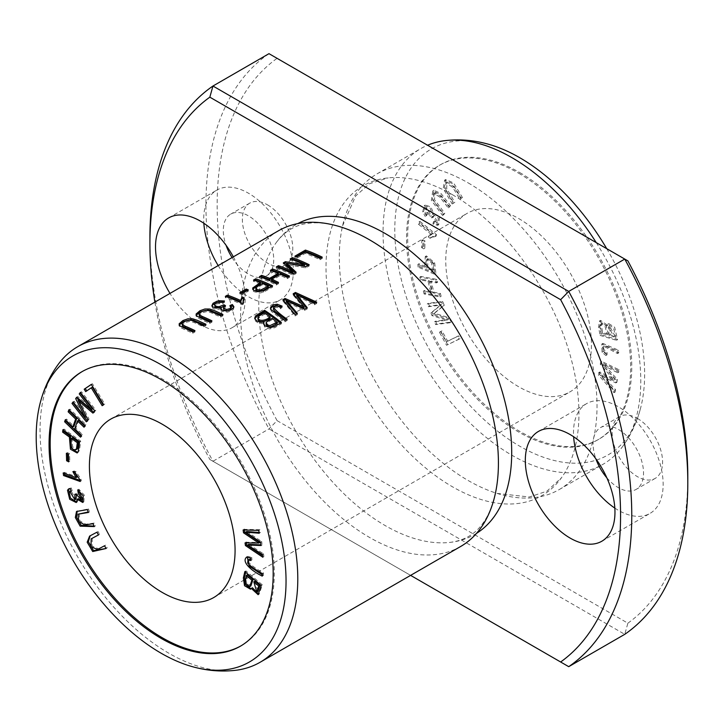<?xml version="1.0" encoding="UTF-8"?>
<svg xmlns="http://www.w3.org/2000/svg" width="724" height="724" viewBox="0 0 724 724"><rect width="100%" height="100%" fill="white"/><g stroke="black" fill="none" stroke-linecap="round" stroke-linejoin="round"><path stroke-width="0.54" stroke-dasharray="3.62 2.71" d="M449.414 207.308L441.16 196.647L435.26 192.828L434.454 199.589L444.798 213.254L443.631 214.766L432.445 199.679L433.929 190.249L441.097 193.607L450.581 205.797L448.292 207.951L449.468 206.44L439.975 194.249L432.807 190.901L431.323 200.331L442.509 215.408L443.676 213.897L433.332 200.24L434.138 193.471L440.047 197.299L448.292 207.951M419.241 266.468L418.97 263.753L425.748 266.694L426.373 255.898L434.672 262.803L435.929 273.708L419.241 266.468L418.119 267.111L434.807 274.351L433.549 263.455L425.26 256.54L424.626 267.346L417.848 264.396L418.119 267.111M425.205 293.311L424.49 290.469L431.993 291.853L429.187 280.686L421.685 279.292L420.97 276.45L436.889 279.401L437.604 282.251L431.07 281.039L433.875 292.206L440.409 293.419L441.124 296.27L425.205 293.311L424.083 293.962L440.002 296.912L439.287 294.062L432.753 292.849L429.947 281.681L436.482 282.894L435.767 280.043L419.848 277.093L420.563 279.944L428.065 281.337L430.871 292.505L423.368 291.111L424.083 293.962M460.898 198.53L453.894 186.738L447.016 182.068L446.663 188.466L454.835 202.34L453.296 203.308L444.364 187.878L445.731 179.525L453.622 182.973L462.437 197.562L459.776 199.181L461.315 198.213L452.5 183.625L444.608 180.176L443.242 188.521L452.174 203.96L453.713 202.992L445.541 189.118L445.903 182.71L452.772 187.389L459.776 199.181M426.454 215.96L423.848 211.263L425.305 205.046L430.952 206.937L433.604 213.499L439.432 217.327L438.744 224.702L434.092 223.454L434.472 221.3L437.703 222.368L434.047 215.716L432.97 217.254L431.187 215.734L426.309 207.417L427.441 214.422L425.332 216.612L426.327 215.064L425.187 208.069L430.065 216.386L431.848 217.906L432.934 216.367L436.581 223.019L433.35 221.942L432.97 224.096L437.622 225.345L438.31 217.969L432.481 214.15L429.83 207.58L424.183 205.688L422.726 211.906L425.332 216.612M447.667 344.615L440.545 331.583L442.002 330.877L447.613 341.149L458.518 335.846L460.03 338.606L446.545 345.267L458.907 339.257L457.396 336.497L446.491 341.8L440.88 331.529L439.423 332.235L446.545 345.267M419.911 221.426L436.491 234.63L436.246 235.997L432.563 236.612L431.196 237.689L429.232 236.124L432.445 233.834L419.531 223.544L419.911 221.426L418.789 222.069L418.409 224.196L431.323 234.476L428.119 236.775L430.074 238.332L431.45 237.264L435.124 236.639L435.377 235.273L418.789 222.069M606.993 354.878L603.155 351.565L602.929 343.411L618.586 350.262L618.694 352.896C613.671 350.715 605.02 344.651 604.024 346.452C602.974 348.452 604.024 350.516 607.174 352.651L606.993 354.878L605.87 355.529L606.051 353.303C602.902 351.167 601.852 349.095 602.911 347.095L604.368 346.126L602.911 347.095C603.906 345.303 612.549 351.357 617.572 353.538L617.463 350.914L601.807 344.054L602.033 352.217L605.87 355.529M518.592 173.19A158.475 91.495 60 0 1 622.124 312.84A158.475 91.495 60 0 1 597.825 439.83A158.475 91.495 60 0 1 439.35 348.334A158.475 91.495 60 0 1 439.35 165.344A158.475 91.495 60 0 1 518.592 173.19M518.592 218.485A103.007 59.477 60 0 1 585.888 309.257A103.007 59.477 60 0 1 570.096 391.802A103.007 59.477 60 0 1 467.089 332.325A103.007 59.477 60 0 1 467.089 213.381A103.007 59.477 60 0 1 518.592 218.485M601.21 334.741L599.716 326.678L600.585 320.37L607.689 325.375L608.775 323.61L614.64 327.23L617.554 339.665L601.21 334.741L600.087 335.384L616.432 340.307L613.518 327.882L607.653 324.262L606.567 326.026L599.463 321.022L598.594 327.32L600.087 335.384M422.726 246.938L422.952 239.753L425.033 241.038L424.807 248.223L422.726 246.938L421.603 247.59L423.685 248.866L423.911 241.68L421.839 240.395L421.603 247.59M436.708 323.945L435.595 321.185L447.803 319.619L433.061 314.922L432.011 312.352L441.477 304.523L429.468 306.062L428.346 303.302L442.69 301.465L444.255 305.32L434.536 313.221L449.314 317.8L451.052 322.108L436.708 323.945L435.595 324.587L449.939 322.75L448.192 318.442L433.423 313.863L443.133 305.962L441.577 302.116L427.223 303.953L428.346 306.714L440.355 305.175L430.889 312.994L431.938 315.574L446.681 320.261L434.472 321.827L435.595 324.587M599.454 374.317L599.879 371.982L615.156 379.349L601.382 363.629L601.78 361.421L619.156 369.81L618.739 372.109L603.888 364.389L617.409 379.503L616.911 382.263L601.97 375.032L615.572 389.684L615.147 392.028L599.454 374.317L598.341 374.96L614.033 392.67L614.45 390.336L600.848 375.684L615.789 382.906L616.287 380.145L602.766 365.041L617.617 372.76L618.034 370.462L600.658 362.072L600.259 364.272L614.033 380L598.757 372.625L598.341 374.96M82.445 371.412A158.475 91.495 60 0 1 83.007 371.077A158.475 91.495 60 0 1 162.239 378.933A158.475 91.495 60 0 1 265.771 518.583A158.475 91.495 60 0 1 241.481 645.573A158.475 91.495 60 0 1 240.911 645.889M460.672 546.466A182.249 105.224 60 0 1 278.423 441.242A182.249 105.224 60 0 1 278.423 230.802M235.363 670.334A182.249 105.224 60 0 1 77.794 557.082A182.249 105.224 60 0 1 58.499 363.991M476.564 533.326A178.855 103.26 60 0 1 449.468 542.457A178.855 103.26 60 0 1 295.808 431.205A178.855 103.26 60 0 1 276.297 242.513A178.855 103.26 60 0 1 297.754 223.616M627.88 260.875L277.075 58.336A332.805 192.141 -120 0 0 277.075 420.644L268.984 428.916L212.956 461.26L209.842 459.469A332.805 192.141 60 0 1 154.882 302.134M209.833 459.469L410.599 575.372M233.336 256.839A63.386 36.598 60 0 1 232.033 327.728A63.386 36.598 60 0 1 200.34 324.587A63.386 36.598 60 0 1 169.995 293.41M277.075 420.644L627.88 623.183L624.758 634.324L268.984 428.916A340.723 196.72 60 0 1 268.984 53.666L277.075 58.336M627.88 623.183A332.805 192.141 -120 0 0 687.8 476.627M267.572 204.892A35.657 20.589 60 0 1 290.867 236.314A35.657 20.589 60 0 1 285.401 264.894A35.657 20.589 60 0 1 267.572 263.12A35.657 20.589 60 0 1 244.278 231.698A35.657 20.589 60 0 1 249.744 203.127A35.657 20.589 60 0 1 267.572 204.892M637.373 418.4A35.657 20.589 60 0 1 660.668 449.821A35.657 20.589 60 0 1 655.202 478.392A35.657 20.589 60 0 1 637.373 476.627A35.657 20.589 60 0 1 614.079 445.206A35.657 20.589 60 0 1 619.545 416.626A35.657 20.589 60 0 1 637.373 418.4M452.473 194.729A178.855 103.26 60 0 1 562.286 331.719A178.855 103.26 60 0 1 561.417 477.822A178.855 103.26 60 0 1 363.05 392.39A178.855 103.26 60 0 1 388.245 177.878A178.855 103.26 60 0 1 452.473 194.729M149.913 237.246A340.723 196.72 -120 0 0 212.956 461.26L568.729 666.668M468.166 182.9A182.249 105.224 60 0 1 587.218 343.493A182.249 105.224 60 0 1 559.29 489.533A182.249 105.224 60 0 1 497.089 493.415A182.249 105.224 60 0 1 342.588 225.798A182.249 105.224 60 0 1 377.041 173.869A182.249 105.224 60 0 1 468.166 182.9M596.241 242.612A182.249 105.224 60 0 1 622.332 446.916A182.249 105.224 60 0 1 603.038 464.274A182.249 105.224 60 0 1 420.789 359.05A182.249 105.224 60 0 1 420.789 148.61A182.249 105.224 60 0 1 427.585 145.234M606.712 248.649A176.665 102.003 60 0 1 640.088 410.001A176.665 102.003 60 0 1 431.377 352.941A176.665 102.003 60 0 1 486.32 143.66M519.714 172.547A158.475 91.495 60 0 1 623.237 312.198A158.475 91.495 60 0 1 598.947 439.187A158.475 91.495 60 0 1 440.473 347.692A158.475 91.495 60 0 1 440.473 164.701A158.475 91.495 60 0 1 519.714 172.547M606.83 477.786A35.657 20.589 -120 0 0 618.323 487.623A35.657 20.589 -120 0 0 636.152 489.388A35.657 20.589 -120 0 0 636.152 448.219A35.657 20.589 -120 0 0 600.495 427.631A35.657 20.589 -120 0 0 595.879 458.817M614.821 508.085A63.386 36.598 -120 0 0 618.323 510.266A63.386 36.598 -120 0 0 650.016 513.406A63.386 36.598 -120 0 0 650.016 440.21A63.386 36.598 -120 0 0 586.63 403.612A63.386 36.598 -120 0 0 573.634 436.744M232.069 257.572A35.657 20.589 -120 0 0 248.522 274.125A35.657 20.589 -120 0 0 266.351 275.889A35.657 20.589 -120 0 0 266.351 234.712A35.657 20.589 -120 0 0 230.694 214.132A35.657 20.589 -120 0 0 226.087 245.318M218.186 265.59A63.386 36.598 -120 0 0 248.522 296.768A63.386 36.598 -120 0 0 280.224 299.908A63.386 36.598 -120 0 0 280.224 226.712A63.386 36.598 -120 0 0 216.829 190.113A63.386 36.598 -120 0 0 203.842 223.245M210.72 321.537A180.665 104.31 60 0 1 211.933 322.135L209.707 323.42L197.788 318.008L196.394 316.976L196.113 315.248M211.933 320.841L211.933 322.135M209.707 322.126L209.707 323.42M222.929 314.488L222.929 315.791L220.702 317.076L210.747 312.587L206.756 311.619L201.996 312.75L199 315.447M221.716 315.193L222.929 315.791M220.702 315.773L220.702 317.076M607.174 352.651L606.051 353.303M618.694 352.896L617.572 353.538M618.586 350.262L617.463 350.914M80.147 481.496L81.269 480.845L79.975 480.383M64.463 473.442L64.3 472.338L77.215 476.971M63.178 472.98L64.3 472.338M72.889 471.614L74.011 470.962L75.966 471.668L81.016 479.188L81.269 480.845M74.545 472.211L74.011 470.962M74.844 472.32L75.966 471.668M79.893 479.84L81.016 479.188M79.178 513.551L79.875 520.936L85.939 524.212L94.183 523.081L95.36 525.95L94.048 526.131M93.061 523.733L94.183 523.081M94.238 526.592L95.36 525.95M87.278 509.596L88.4 508.945L89.568 511.814L88.256 511.995M77.115 511.198L88.4 508.945M88.455 512.456L89.568 511.814M290.197 258.893L290.197 260.215L291.627 259.382M307.935 265.409A180.665 104.31 60 0 1 309.157 266.007L305.809 267.943L286.632 264.513M309.157 264.713L309.157 266.007M305.809 266.64L305.809 267.943M296.107 272.242L296.107 273.545L293.111 275.265A180.665 104.31 -120 0 0 276.306 268.233L277.726 267.409M295.311 272.704L296.107 273.545M293.111 273.971L293.111 275.265M276.306 266.912L276.306 268.233M292.514 272.704L283.328 264.179L284.261 263.636M283.328 262.857L283.328 264.179M304.505 266.034A180.665 104.31 -120 0 0 290.197 260.215M436.491 234.63L435.377 235.273M419.531 223.544L418.409 224.196M432.445 233.834L431.323 234.476M429.232 236.124L428.119 236.775M431.196 237.689L430.074 238.332M436.246 235.997L435.124 236.639M91.36 384.48L92.437 383.747L104.799 404.037L103.242 404.978M91.315 384.399L92.437 383.747M103.677 404.689L104.799 404.037M102.175 405.702L103.288 405.06M92.382 387.159L86.726 390.879M85.658 391.603L86.771 390.96M282.125 306.134L282.125 307.428L280.387 308.786C277.563 306.931 275.265 307.012 273.482 309.03L273.482 307.736M281.22 306.84L282.125 307.428M280.387 307.483L280.387 308.786M287.147 319.212L287.147 320.533L284.921 321.818L271.328 311.42L270.45 308.804M286.188 319.764L287.147 320.533M284.921 320.506L284.921 321.818M440.545 331.583L439.423 332.235M460.03 338.606L458.907 339.257M458.518 335.846L457.396 336.497M447.613 341.149L446.491 341.8M442.002 330.877L440.88 331.529M72.49 437.785C71.495 446.509 73.178 450.192 77.522 448.826M63.857 430.436L64.011 429.088L80.699 441.106L79.441 450.563L77.649 452.536M62.898 429.739L64.011 429.088M79.577 441.758L80.699 441.106M78.319 451.206L79.441 450.563M193.761 331.33A180.665 104.31 60 0 1 194.973 331.927L192.747 333.212L180.828 327.8L179.434 326.768L179.154 325.04M194.973 330.633L194.973 331.927M192.747 331.918L192.747 333.212M205.969 324.28L205.969 325.583L203.743 326.868L193.788 322.379L189.797 321.411L185.036 322.542L182.041 325.239M204.756 324.986L205.969 325.583M203.743 325.565L203.743 326.868M270.423 270.305L270.423 271.627L271.844 270.803M288.243 276.785A180.665 104.31 60 0 1 289.455 277.382L287.229 278.668A180.665 104.31 -120 0 0 280.324 275.455L271.591 280.505M289.455 276.079L289.455 277.382M287.229 277.364L287.229 278.668M280.324 274.152L280.324 275.455M277.283 283.111A180.665 104.31 60 0 1 278.496 283.708L276.269 284.994A180.665 104.31 -120 0 0 259.454 277.962L260.884 277.138M278.496 282.414L278.496 283.708M276.269 283.699L276.269 284.994M259.454 276.64L259.454 277.962M278.342 274.613A180.665 104.31 -120 0 0 270.423 271.627M427.441 214.422L426.327 215.064M431.187 215.734L430.065 216.386M432.97 217.254L431.848 217.906M434.472 221.3L433.35 221.942M434.092 223.454L432.97 224.096M433.604 213.499L432.481 214.15M244.332 530.013L244.232 529.335L259.925 529.733L260.341 532.565L259.111 532.484M243.11 529.977L244.232 529.335M258.803 530.384L259.925 529.733M259.219 533.217L260.341 532.565M260.559 542.186L261.681 541.534L262.178 544.864L260.957 544.864M246.739 531.516L261.681 541.534M261.056 545.516L262.178 544.864M262.387 554.439L263.509 553.797L263.925 556.575L262.568 555.661M248.658 544.367L263.509 553.797M262.803 557.218L263.925 556.575M246.251 542.9L246.151 542.24L259.925 542.412M245.038 542.891L246.151 542.24M69.26 411.151L69.975 409.123L85.894 424.554L85.179 426.572L84.518 425.929M68.852 409.775L69.975 409.123M84.771 425.196L85.894 424.554M84.056 427.223L85.179 426.572M78.645 420.237L75.839 428.165L82.373 434.5L81.658 436.527L80.988 435.884M74.717 428.816L75.839 428.165M81.251 435.151L82.373 434.5M80.536 437.169L81.658 436.527M65.739 421.097L66.454 419.078L73.957 426.346M65.332 419.721L66.454 419.078M80.364 393.25L81.486 391.784L95.83 410.182L94.084 412.472L93.695 412.155M80.364 392.426L81.486 391.784M94.708 410.825L95.83 410.182M92.962 413.123L94.084 412.472M87.903 419.757L89.025 419.115L87.468 421.16L87.142 420.753M79.305 400.001L89.025 419.115M86.346 421.811L87.468 421.16M73.115 402.761L74.237 401.295L86.246 416.698M73.115 401.938L74.237 401.295M76.78 397.947L77.83 396.58L92.572 408.915M76.708 397.223L77.83 396.58M242.214 303.428L242.214 304.732A180.665 104.31 -120 0 0 225.336 297.664L226.757 296.84M225.336 296.342L225.336 297.664M243.599 298.876A180.665 104.31 60 0 1 244.187 299.139L244.187 297.836M243.545 302.659L243.545 303.962L242.214 304.732M243.137 302.894L243.545 303.962M462.437 197.562L461.315 198.213M453.296 203.308L452.174 203.96M454.835 202.34L453.713 202.992M293.175 293.79L293.175 295.084L293.935 294.65M315.501 302.84L316.714 303.465L314.433 304.777L296.704 295.962M316.714 302.143L316.714 303.465M314.433 303.465L314.433 304.777M307.211 307.637L307.211 308.949L304.523 310.496L286.351 301.935M306.524 308.026L307.211 308.949M304.523 309.184L304.523 310.496M297.338 313.329L297.338 314.65L295.102 315.945L282.903 301.012L283.663 300.578M296.614 313.745L297.338 314.65M295.102 314.623L295.102 315.945M282.903 299.718L282.903 301.012M303.89 308.071L293.175 295.084M424.49 290.469L423.368 291.111M441.124 296.27L440.002 296.912M440.409 293.419L439.287 294.062M433.875 292.206L432.753 292.849M431.07 281.039L429.947 281.681M437.604 282.251L436.482 282.894M436.889 279.401L435.767 280.043M420.97 276.45L419.848 277.093M421.685 279.292L420.563 279.944M429.187 280.686L428.065 281.337M431.993 291.853L430.871 292.505M67.54 453.903L67.495 452.636L69.576 453.749L69.803 461.197L68.644 460.582M66.382 453.287L67.495 452.636M68.454 454.401L69.576 453.749M68.68 461.849L69.803 461.197M277.165 323.565A180.665 104.31 -120 0 0 272.088 319.673L267.437 322.406L266.052 324.225M272.088 318.37L272.088 319.673M270.106 318.225A180.665 104.31 -120 0 0 264.323 314.198L257.88 318.596L257.88 317.293M264.323 312.895L264.323 314.198M258.703 316.243L258.703 317.546M280.423 323.103A180.665 104.31 60 0 1 281.374 323.863L274.758 327.682L269.618 328.949L265.916 327.818L264.504 326.696L263.699 323.981M281.374 322.551L281.374 323.863M263.979 323.302L261.835 323.646L258.178 323.004L255.427 321.003L254.676 318.976M615.11 336.289L609.644 326.18L610.169 334.796L615.11 336.289L613.988 336.932L609.047 335.447L608.531 326.832L613.988 336.932M610.169 334.796L609.047 335.447M608.241 334.216L606.097 325.338L602.115 323.166L601.373 325.384L602.621 332.524L608.241 334.216L607.119 334.868L601.499 333.167L600.25 326.026L600.992 323.809L604.974 325.99L607.119 334.868M602.621 332.524L601.499 333.167M601.373 325.384L600.25 326.026M617.554 339.665L616.432 340.307M607.689 325.375L606.567 326.026M70.11 488.564L71.224 487.922L72.219 490.61L71.052 490.981L76.029 499.126M69.233 488.673L71.224 487.922M71.097 491.252L72.219 490.61M74.834 494.257L75.957 493.614L77.74 494.139L82.636 499.198M76.436 494.736L75.957 493.614M76.617 494.791L77.74 494.139M79.052 490.51L78.862 489.243L84.355 495.171L83.839 501.813L83.233 502.04M77.74 489.895L78.862 489.243M78.373 498.637L77.323 501.886L76.699 502.121M422.952 239.753L421.839 240.395M424.807 248.223L423.685 248.866M425.033 241.038L423.911 241.68M268.351 287.455A180.665 104.31 -120 0 0 262.341 284.74L257.101 287.817L255.735 289.473M262.341 283.437L262.341 284.74M253.527 280.061L253.527 281.383L254.957 280.559M271.346 286.532A180.665 104.31 60 0 1 272.568 287.129L263.509 292.188L259.482 293.093L253.771 291.618L252.721 290.369L252.757 289.157M272.568 285.835L272.568 287.129M263.509 290.894L263.509 292.188M260.359 283.926A180.665 104.31 -120 0 0 253.527 281.383M435.595 321.185L434.472 321.827M451.052 322.108L449.939 322.75M449.314 317.8L448.192 318.442M434.536 313.221L433.423 313.863M444.255 305.32L443.133 305.962M442.69 301.465L441.577 302.116M428.346 303.302L427.223 303.953M429.468 306.062L428.346 306.714M441.477 304.523L440.355 305.175M432.011 312.352L430.889 312.994M433.061 314.922L431.938 315.574M447.803 319.619L446.681 320.261M245.02 581.128L246.142 580.476L246.296 582.123L250.857 585.969M247.391 574.775L246.142 580.476M245.662 572.259L245.979 570.928L262.323 584.874L259.255 594.033L258.649 594.259M244.857 571.571L245.979 570.928M261.21 585.526L262.323 584.874M252.459 587.77L251.047 588.784M254.939 581.209L257.943 591.39M224.476 301.003L224.476 302.315L222.684 303.618L217.562 303.664L215.417 304.75L214.639 306.071M223.092 302.017L224.476 302.315M222.684 302.306L222.684 303.618M219.327 307.999L221.273 307.628M224.404 306.343L225.508 306.967L223.39 309.175M225.508 305.664L225.508 306.967M229.924 305.546L229.924 306.849L230.911 306.433M231.164 308.442L229.924 306.849M233.752 307.419L233.282 309.537L232.078 310.56L227.49 312.18L222.06 311.429L221.101 310.614L221.028 309.175M221.273 308.741L217.499 309.483L213.996 308.877L212.585 308.089L211.996 305.999M216.793 302.632L219.39 302.035M599.879 371.982L598.757 372.625M615.147 392.028L614.033 392.67M615.572 389.684L614.45 390.336M601.97 375.032L600.848 375.684M616.911 382.263L615.789 382.906M617.409 379.503L616.287 380.145M603.888 364.389L602.766 365.041M618.739 372.109L617.617 372.76M619.156 369.81L618.034 370.462M601.78 361.421L600.658 362.072M601.382 363.629L600.259 364.272M615.156 379.349L614.033 380M92.256 538.194L92.138 546.149L98.663 548.819L105.668 545.118L107.206 547.869L106.066 548.475M104.546 545.769L105.668 545.118M106.084 548.511L107.206 547.869M96.944 532.203L98.066 531.561L99.604 534.303L98.464 534.909M90.229 535.751L98.066 531.561M98.482 534.955L99.604 534.303M294.921 256.16L294.921 257.482L296.351 256.658M321.022 257.862A180.665 104.31 60 0 1 322.234 258.45L320.008 259.735A180.665 104.31 -120 0 0 305.184 253.391L296.903 258.178A180.665 104.31 -120 0 0 294.921 257.482M322.234 257.156L322.234 258.45M320.008 258.441L320.008 259.735M305.184 252.079L305.184 253.391M296.903 256.857L296.903 258.178M433.685 270.142L432.753 262.323L427.902 258.64L427.721 267.554L433.685 270.142L432.563 270.785L426.599 268.197L426.789 259.283L431.631 262.966L432.563 270.785M427.721 267.554L426.599 268.197M418.97 263.753L417.848 264.396M435.929 273.708L434.807 274.351M434.672 262.803L433.549 263.455M425.748 266.694L424.626 267.346M250.64 558.104L251.762 557.462L251.943 559.896L250.73 559.272M247.201 556.892L247.925 556.349L251.762 557.462M250.821 560.539L251.943 559.896M247.68 563.118L248.803 562.467C251.671 565.634 256.558 569.127 263.464 572.956L263.355 575.462L262.287 574.793M249.128 559.118L248.803 562.467M262.341 573.607L263.464 572.956M262.233 576.114L263.355 575.462M239.861 292.704L239.861 294.016L241.21 293.238M246.947 290.641A180.665 104.31 60 0 1 248.278 291.184L241.943 294.84A180.665 104.31 -120 0 0 239.861 294.016M248.278 289.872L248.278 291.184M241.943 293.537L241.943 294.84M450.581 205.797L449.468 206.44M443.631 214.766L442.509 215.408M444.798 213.254L443.676 213.897M603.155 351.565L602.033 352.217M84.817 524.864L85.939 524.212M423.848 211.263L422.726 211.906M453.894 186.738L452.772 187.389M601.526 323.899L600.404 324.551M599.716 326.678L598.594 327.32M245.174 582.775L246.296 582.123M97.541 549.471L98.663 548.819M432.753 262.323L431.631 262.966M246.803 556.991L247.925 556.349M441.16 196.647L440.047 197.299M449.468 542.457C463.641 540.738 474.519 534.674 482.103 524.285C487.84 516.954 492.184 507.044 495.135 494.546M276.297 242.513C284.876 231.101 295.564 224.712 308.361 223.336C317.565 222.033 328.325 223.227 340.624 226.929M497.089 493.415L529.398 496.999L546.882 491.207L561.417 477.822M342.588 225.798L355.629 196.023L369.394 183.778L388.245 177.878M559.29 489.533L603.038 464.274M377.041 173.869L420.789 148.61M640.088 410.001C636.36 423.585 630.441 435.893 622.332 446.916M597.825 439.83L598.947 439.187M439.35 165.344L440.473 164.701M213.743 597.535L570.096 391.802M110.736 419.115L467.089 213.381M240.359 646.215L241.481 645.573M81.884 371.729L83.007 371.077M619.545 416.626L600.495 427.631M655.202 478.392L636.152 489.388M601.834 541.226L650.016 513.406M538.439 431.432L586.63 403.612M249.744 203.127L230.694 214.132M285.401 264.894L266.351 275.889M232.033 327.728L280.224 299.908M168.647 217.933L216.829 190.113M195.978 315.936L195.978 314.614M601.807 344.054L602.929 343.411M77.622 510.845L76.509 511.497M430.228 234.938L431.35 234.295M431.45 237.264L432.563 236.612M270.342 309.447L270.342 308.153M78.264 452.319L77.142 452.971M179.018 325.728L179.018 324.406M425.187 208.069L426.309 207.417M432.934 216.367L434.047 215.716M436.581 223.019L437.703 222.368M437.622 225.345L438.744 224.702M424.183 205.688L425.305 205.046M444.608 180.176L445.731 179.525M445.903 182.71L447.016 182.068M263.608 324.642L263.608 323.338M254.667 319.338L254.667 318.035M607.653 324.262L608.775 323.61M600.992 323.809L602.115 323.166M599.463 321.022L600.585 320.37M608.531 326.832L609.644 326.18M69.739 488.275L68.617 488.917M83.839 501.813L82.717 502.456M77.323 501.886L76.21 502.537M252.604 289.772L252.604 288.469M259.255 594.033L258.133 594.685M251.635 588.558L250.522 589.2M233.87 308.062L233.87 306.759M220.865 309.854L220.865 308.551M211.87 306.668L211.87 305.356M90.735 535.443L89.613 536.086M426.789 259.283L427.902 258.64M425.26 256.54L426.373 255.898M247.698 556.457L246.576 557.109M432.807 190.901L433.929 190.249M434.138 193.471L435.26 192.828"/><path stroke-width="1.09" d="M246.803 556.991C240.938 561.571 251.282 570.802 262.233 576.114L262.341 573.607C255.445 569.779 250.558 566.277 247.68 563.118L248.006 559.77L250.821 560.539L250.64 558.104L246.576 557.109M104.546 545.769L97.541 549.471L91.016 546.792L91.134 538.846L98.482 534.955L96.944 532.203L89.613 536.086L87.188 542.204L92.717 551.534L106.084 548.511L104.546 545.769M244.857 571.571L243.364 577.915L244.54 585.725L250.522 589.2L251.346 588.422L258.133 594.685L261.21 585.526L244.857 571.571M91.315 384.399L84.192 389.213L85.658 391.603L91.269 387.811L102.175 405.702L103.677 404.689L91.315 384.399M93.061 523.733L84.817 524.864L78.753 521.588L78.056 514.203L88.455 512.456L87.278 509.596L76.509 511.497L75.332 517.524L80.147 526.149L94.238 526.592L93.061 523.733M63.558 475.541L80.147 481.496L79.893 479.84L74.844 472.32L72.889 471.614L76.101 477.614L63.178 472.98L63.558 475.541L64.68 474.899L64.463 473.442M240.911 645.889A158.475 91.495 60 0 1 82.998 554.077A158.475 91.495 60 0 1 82.445 371.412M162.239 424.219A103.007 59.477 60 0 1 229.535 514.99A103.007 59.477 60 0 1 213.743 597.535A103.007 59.477 60 0 1 110.736 538.059A103.007 59.477 60 0 1 110.736 419.115A103.007 59.477 60 0 1 162.239 424.219M62.898 429.739L62.617 432.128L69.404 437.015L70.445 449.224L77.142 452.971L78.319 451.206L79.577 441.758L62.898 429.739M243.11 529.977L243.526 532.801L258.803 543.063L245.038 542.891L245.427 545.552L262.803 557.218L262.387 554.439L247.536 545.018L261.056 545.516L260.559 542.186L245.617 532.158L259.219 533.217L258.803 530.384L243.11 529.977M68.852 409.775L68.137 411.793L75.64 419.06L72.834 426.988L65.332 419.721L64.617 421.748L80.536 437.169L81.251 435.151L74.717 428.816L77.522 420.888L84.056 427.223L84.771 425.196L68.852 409.775M80.364 392.426L79.242 393.901L91.459 409.558L76.708 397.223L75.667 398.598L85.124 417.341L73.115 401.938L72.002 403.413L86.346 421.811L87.903 419.757L78.192 400.644L92.962 413.123L94.708 410.825L80.364 392.426M66.382 453.287L66.608 460.736L68.68 461.849L68.454 454.401L66.382 453.287M70.11 488.564L68.617 488.917L67.504 490.257L69.685 499.279L76.21 502.537L77.26 499.279L82.717 502.456L83.242 495.822L77.74 489.895L78.129 492.492L81.513 499.841L76.617 494.791L74.834 494.257L74.907 499.777L69.929 491.623L71.097 491.252L70.11 488.564M40.743 400.915C44.472 387.331 50.39 375.023 58.499 363.991A182.249 105.224 60 0 1 77.794 346.642L278.423 230.802A182.249 105.224 60 0 1 340.624 226.929A182.249 105.224 60 0 1 369.548 239.834A182.249 105.224 60 0 1 495.135 494.546A182.249 105.224 60 0 1 460.672 546.466L260.043 662.306A182.249 105.224 60 0 1 235.363 670.334C221.761 671.845 208.141 670.813 194.512 667.247A176.665 102.003 60 0 1 72.789 559.969A176.665 102.003 60 0 1 40.743 400.915A176.665 102.003 60 0 1 161.117 364.724A176.665 102.003 60 0 1 284.903 560.982A176.665 102.003 60 0 1 194.512 667.247M77.794 346.642A182.249 105.224 60 0 1 168.918 355.665A182.249 105.224 60 0 1 287.98 516.266A182.249 105.224 60 0 1 260.043 662.306M246.205 289.048L239.861 292.704A182.249 105.224 60 0 1 241.943 293.537L248.278 289.872A182.249 105.224 -120 0 0 246.205 289.048L246.205 290.36A180.665 104.31 60 0 1 246.947 290.641M305.428 250.097L294.921 256.16A182.249 105.224 60 0 1 296.903 256.857L305.184 252.079A182.249 105.224 60 0 1 320.008 258.441L322.234 257.156A182.249 105.224 -120 0 0 305.428 250.097L305.428 251.418A180.665 104.31 60 0 1 321.022 257.862M224.476 301.003L219.39 300.713L216.766 301.32L213.073 303.293L211.897 305.691L212.63 306.813L216.123 308.098L221.273 307.438L221.11 309.311L223.092 310.56L226.775 310.949L230.675 310.017L233.562 307.836L233.861 306.605L232.359 304.523L229.924 305.546L231.164 307.148L230.259 308.496L226.657 309.519L223.417 308.107L224.105 306.605L225.508 305.664L223.924 304.759L219.417 306.677L216.684 306.46L214.766 305.266L215.137 303.7L217.399 302.406L222.684 302.306L224.476 301.003M255.753 278.776L253.527 280.061A182.249 105.224 60 0 1 260.359 282.613L252.676 288.034L253.617 290.197L257.545 291.691L263.509 290.894L272.568 285.835A182.249 105.224 -120 0 0 255.753 278.776L255.753 280.098A180.665 104.31 60 0 1 271.346 286.532M295.446 292.478L293.175 293.79L303.89 306.759L285.048 298.478L282.903 299.718L295.102 314.623L297.338 313.329L286.351 300.641L304.523 309.184L307.211 307.637L296.704 294.659L314.433 303.465L316.714 302.143L295.446 292.478L295.446 293.772L315.501 302.84M225.336 296.342A182.249 105.224 60 0 1 242.214 303.428L243.545 302.659L243.101 300.741L244.187 297.836A182.249 105.224 -120 0 0 242.187 296.94L240.549 300.451A182.249 105.224 -120 0 0 227.399 295.148L225.336 296.342M272.649 269.02L270.423 270.305A182.249 105.224 60 0 1 278.342 273.31L269.609 278.351A182.249 105.224 -120 0 0 261.69 275.355L259.454 276.64A182.249 105.224 60 0 1 276.269 283.699L278.496 282.414A182.249 105.224 -120 0 0 271.591 279.202L280.324 274.152A182.249 105.224 60 0 1 287.229 277.364L289.455 276.079A182.249 105.224 -120 0 0 272.649 269.02L272.649 270.342A180.665 104.31 60 0 1 288.243 276.785M194.973 330.633A182.249 105.224 -120 0 0 185.272 326.234L182.276 324.506L182.249 323.302L185.371 321.067L188.584 320.153L191.896 320.433L203.743 325.565L205.969 324.28L197.326 320.325L192.711 318.804L187.95 318.786L182.91 320.578L179.109 323.854L180.041 325.999L192.747 331.918L194.973 330.633M282.125 306.134L277.211 304.216L273.844 304.723L270.622 307.112L270.686 309.302L284.921 320.506L287.147 319.212C281.5 315.383 276.948 311.564 273.482 307.736C275.247 305.718 277.554 305.628 280.387 307.483L282.125 306.134M273.482 309.03L273.482 307.736M292.342 257.654L290.197 258.893A182.249 105.224 60 0 1 304.505 264.731L285.337 261.699L283.328 262.857L292.514 271.409A182.249 105.224 -120 0 0 278.45 265.672L276.306 266.912A182.249 105.224 60 0 1 293.111 273.971L296.107 272.242L286.632 263.201L305.809 266.64L309.157 264.713A182.249 105.224 -120 0 0 292.342 257.654L292.342 258.975A180.665 104.31 60 0 1 307.935 265.409M211.933 320.841A182.249 105.224 -120 0 0 202.231 316.442L199.236 314.714L199.2 313.51L202.331 311.275L205.544 310.361L208.856 310.641L220.702 315.773L222.929 314.488L214.286 310.542L209.67 309.021L204.91 308.994L199.869 310.795L196.068 314.062L197 316.207L209.707 322.126L211.933 320.841M264.568 310.306L255.635 315.845L254.694 318.153L256.685 320.877L260.703 322.316L263.979 321.999L263.608 323.338L264.957 325.827L270.251 327.655L274.668 326.415L281.374 322.551A182.249 105.224 -120 0 0 264.568 310.306L264.568 311.601A180.665 104.31 60 0 1 280.423 323.103M570.141 538.086A63.386 36.598 60 0 1 528.728 482.229A63.386 36.598 60 0 1 538.439 431.432A63.386 36.598 60 0 1 601.834 468.03A63.386 36.598 60 0 1 601.834 541.226A63.386 36.598 60 0 1 570.141 538.086M297.754 223.616A178.855 103.26 60 0 1 385.24 233.544A178.855 103.26 60 0 1 501.551 389.403A178.855 103.26 60 0 1 476.564 533.326M154.882 302.134A332.805 192.141 60 0 1 149.913 243.717A332.805 192.141 60 0 1 209.833 97.161L560.638 299.691A332.805 192.141 60 0 1 560.638 661.998L410.599 575.372M169.995 293.41A63.386 36.598 60 0 1 168.647 217.933A63.386 36.598 60 0 1 233.336 256.839M687.8 483.098L687.8 476.627A332.805 192.141 -120 0 0 627.88 260.875L624.758 259.074A340.723 196.72 60 0 1 687.8 483.098A340.723 196.72 60 0 1 624.758 634.324L568.729 666.668A340.723 196.72 -120 0 0 568.729 291.419L560.638 299.691M209.833 97.161L212.956 86.02L268.984 53.666L624.758 259.074L568.729 291.419L212.956 86.02A340.723 196.72 -120 0 0 149.913 237.246L149.913 243.717M568.729 666.668L560.638 661.998M161.117 379.575A158.475 91.495 60 0 1 264.649 519.226A158.475 91.495 60 0 1 240.359 646.215A158.475 91.495 60 0 1 81.884 554.72A158.475 91.495 60 0 1 81.884 371.729A158.475 91.495 60 0 1 161.117 379.575M427.585 145.234A182.249 105.224 60 0 1 445.468 140.583A182.249 105.224 60 0 1 511.913 157.642A182.249 105.224 60 0 1 596.241 242.612M445.468 140.583C459.07 139.071 472.691 140.103 486.32 143.66A176.665 102.003 60 0 1 519.714 157.696A176.665 102.003 60 0 1 606.712 248.649M595.879 458.817A35.657 20.589 -120 0 0 606.83 477.786M573.634 436.744A63.386 36.598 -120 0 0 614.821 508.085M226.087 245.318A35.657 20.589 -120 0 0 232.069 257.572M203.842 223.245A63.386 36.598 -120 0 0 218.186 265.59M199 314.126L199.625 316.397L202.231 317.755A180.665 104.31 60 0 1 210.72 321.537M196.113 315.248L200.53 311.782L207.815 310.107L210.485 310.506L221.716 315.193M79.975 480.383L64.68 474.899M76.101 477.614L77.215 476.971L74.545 472.211M94.048 526.131L81.106 525.343L76.563 517.262L77.115 511.198M88.256 511.995L78.056 514.203M291.627 259.382L292.342 258.975M286.632 263.201L286.632 264.513L295.311 272.704M277.726 267.409L278.45 266.993A180.665 104.31 60 0 1 292.514 272.704L292.514 271.409M278.45 265.672L278.45 266.993M284.261 263.636L285.337 263.02L304.505 266.034L304.505 264.731M285.337 261.699L285.337 263.02M84.192 389.213L91.36 384.48M103.288 405.06L92.382 387.159L91.269 387.811M86.771 390.96L85.314 388.562M270.45 308.804L272.269 306.804L275.989 305.528L281.22 306.84M273.401 309.447L274.83 311.266L286.188 319.764M71.368 438.436L77.332 442.735L78.454 442.083L72.49 437.785L71.368 438.436C70.382 447.161 72.056 450.835 76.4 449.477L77.522 448.826L78.454 442.083M62.617 432.128L63.739 431.486L63.857 430.436M69.404 437.015L70.518 436.373L63.739 431.486M77.649 452.536L71.242 448.056L70.518 436.373M77.332 442.735L76.4 449.477L77.522 448.826M182.041 323.918L182.665 326.189L185.272 327.547A180.665 104.31 60 0 1 193.761 331.33M179.154 325.04L183.57 321.574L190.855 319.899L193.525 320.298L204.756 324.986M271.844 270.803L272.649 270.342M271.591 279.202L271.591 280.505A180.665 104.31 60 0 1 277.283 283.111M260.884 277.138L261.69 276.677A180.665 104.31 60 0 1 269.609 279.663L278.342 274.613L278.342 273.31M261.69 275.355L261.69 276.677M269.609 278.351L269.609 279.663M243.526 532.801L244.649 532.149L244.232 529.335M245.617 532.158L246.739 531.516L259.111 532.484M247.536 545.018L248.658 544.367L260.957 544.864M262.568 555.661L246.549 544.91L246.151 542.24M245.427 545.552L246.549 544.91M258.803 543.063L259.925 542.412L244.649 532.149M68.137 411.793L69.522 410.418M84.518 425.929L78.645 420.237L77.522 420.888M80.988 435.884L65.739 421.097L66.002 420.363M64.617 421.748L65.739 421.097M72.834 426.988L73.957 426.346L76.762 418.418L69.26 411.151M75.64 419.06L76.762 418.418M79.242 393.901L80.681 392.833M78.192 400.644L79.305 400.001L94.084 412.472M87.468 421.16L73.115 402.761L73.432 402.345M72.002 403.413L73.115 402.761M85.124 417.341L86.246 416.698L77.088 397.548M75.667 398.598L76.78 397.947M91.459 409.558L92.572 408.915L80.364 393.25M226.757 296.84L227.399 296.469A180.665 104.31 60 0 1 240.549 301.745L242.187 298.243A180.665 104.31 60 0 1 243.599 298.876M227.399 295.148L227.399 296.469M240.549 300.451L240.549 301.745M242.187 296.94L242.187 298.243M244.187 299.139L243.146 301.637M243.101 302.243L243.137 302.894M293.935 294.65L295.446 293.772M296.704 294.659L296.704 295.962L306.524 308.026M286.351 300.641L286.351 301.935L296.614 313.745M283.663 300.578L285.048 299.772L303.89 308.071L303.89 306.759M285.048 298.478L285.048 299.772M66.608 460.736L67.73 460.093L67.54 453.903M68.644 460.582L67.73 460.093M272.088 318.37A182.249 105.224 60 0 1 277.165 322.252L277.165 323.565L271.31 326.714L269.355 326.85L267.174 325.909L266.088 324.515L266.251 322.216L272.088 318.37M264.323 312.895A182.249 105.224 60 0 1 270.106 316.922L270.106 318.225C267.545 320.868 258.432 324.117 257.88 318.596L258.703 316.243L264.323 312.895M254.776 318.469L258.151 315.302L264.568 311.601M263.979 321.999L263.699 323.981M270.106 316.922C267.735 319.646 258.441 322.786 257.88 317.293M277.165 322.252L269.989 325.601L267.871 325.04L266.052 322.922M76.699 502.121L70.445 498.103L68.617 489.614L69.233 488.673M74.907 499.777L76.029 499.126L76.436 494.736M78.129 492.492L79.242 491.849L79.052 490.51M81.513 499.841L82.636 499.198L79.242 491.849M77.26 499.279L78.373 498.637L83.233 502.04M262.341 283.437A182.249 105.224 60 0 1 268.351 286.152L268.351 287.455L261.835 291.057L257.382 291.003L255.825 289.872L256.133 287.319L262.341 283.437M268.351 286.152L260.721 290.034L257.282 289.663L255.735 288.17M254.957 280.559L255.753 280.098M260.359 282.613L260.359 283.926L252.757 289.157M253.816 581.861L258.758 586.078L259.88 585.426L254.939 581.209L253.816 581.861L256.821 592.042L258.758 586.078M246.269 575.417L251.889 580.214L253.011 579.571L247.391 574.775L246.269 575.417L245.174 582.775L249.735 586.621L251.889 580.214M251.047 588.784L245.382 584.621L244.486 577.263L245.662 572.259M251.346 588.422L252.459 587.77L258.649 594.259M249.735 586.621L250.857 585.969L253.011 579.571M256.821 592.042L257.943 591.39L259.88 585.426M219.671 301.998L223.092 302.017M223.924 304.759L224.404 306.343M214.639 304.759L215.128 307.03L219.327 307.999M221.273 307.628L223.924 306.071M223.39 307.872L223.997 310.089L227.327 310.804L230.467 309.646L231.164 307.148M230.911 306.433L232.359 305.827L233.752 307.419M232.359 304.523L232.359 305.827M221.273 307.438L221.028 309.175M211.996 305.999L213.037 304.641L216.793 302.632M106.066 548.475L93.541 550.62L88.346 541.679L90.229 535.751M98.464 534.909L91.134 538.846M296.351 256.658L305.428 251.418M250.73 559.272L248.006 559.77M262.287 574.793L249.246 566.204L247.201 556.892M241.21 293.238L246.205 290.36M202.231 316.442L202.231 317.755M277.211 304.216L277.211 305.519M185.272 326.234L185.272 327.547M258.151 314.008L258.151 315.302M67.504 490.257L68.617 489.614M261.835 289.763L261.835 291.057M243.364 577.915L244.486 577.263M219.39 300.713L219.39 301.808M243.101 302.324L243.101 301.021M71.052 490.981L69.929 491.623"/></g></svg>
